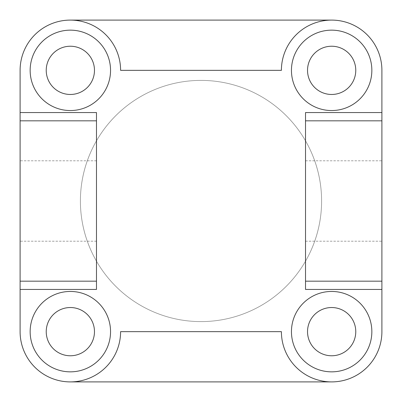 <?xml version="1.0" encoding="UTF-8"?>
<svg xmlns="http://www.w3.org/2000/svg" width="402" height="402" viewBox="0 0 402 402"><rect width="100%" height="100%" fill="white"/><g stroke="black" fill="none" stroke-linecap="round" stroke-linejoin="round"><path stroke-width="0.3" stroke-dasharray="2.01 1.51" d="M96.48 201L96.48 241.2L96.48 201M96.48 289.44L96.48 112.56M20.1 201L20.1 241.2L20.1 201M305.52 289.44L305.52 112.56M331.65 20.1L70.35 20.1A50.25 50.25 0 0 0 20.1 70.35L20.1 331.65A50.25 50.25 0 0 0 70.35 381.9L331.65 381.9A50.25 50.25 0 0 0 381.9 331.65L381.9 70.35A50.25 50.25 0 0 0 331.65 20.1A50.25 50.25 0 0 0 281.4 70.35L120.6 70.35A50.25 50.25 0 0 0 70.35 20.1M80.4 201A120.6 120.6 0 0 0 261.3 305.445A120.6 120.6 0 0 0 261.3 96.555A120.6 120.6 0 0 0 80.4 201A120.6 120.6 0 0 0 261.3 305.445A120.6 120.6 0 0 0 261.3 96.555A120.6 120.6 0 0 0 80.4 201M46.23 331.65A24.12 24.12 0 0 0 82.41 352.539A24.12 24.12 0 0 0 82.41 310.761A24.12 24.12 0 0 0 46.23 331.65M307.53 70.35A24.12 24.12 0 0 0 343.71 91.239A24.12 24.12 0 0 0 343.71 49.461A24.12 24.12 0 0 0 307.53 70.35M46.23 70.35A24.12 24.12 0 0 0 82.41 91.239A24.12 24.12 0 0 0 82.41 49.461A24.12 24.12 0 0 0 46.23 70.35M307.53 331.65A24.12 24.12 0 0 0 343.71 352.539A24.12 24.12 0 0 0 343.71 310.761A24.12 24.12 0 0 0 307.53 331.65M70.35 381.9A50.25 50.25 0 0 0 120.6 331.65L281.4 331.65A50.25 50.25 0 0 0 331.65 381.9M381.9 201L381.9 241.2L381.9 201M291.45 331.65A40.2 40.2 0 0 0 351.75 366.463A40.2 40.2 0 0 0 351.75 296.837A40.2 40.2 0 0 0 291.45 331.65M30.15 70.35A40.2 40.2 0 0 0 90.45 105.163A40.2 40.2 0 0 0 90.45 35.537A40.2 40.2 0 0 0 30.15 70.35M291.45 70.35A40.2 40.2 0 0 0 351.75 105.163A40.2 40.2 0 0 0 351.75 35.537A40.2 40.2 0 0 0 291.45 70.35M30.15 331.65A40.2 40.2 0 0 0 90.45 366.463A40.2 40.2 0 0 0 90.45 296.837A40.2 40.2 0 0 0 30.15 331.65M305.52 201L305.52 241.2L305.52 201M96.48 160.8L20.1 160.8M96.48 241.2L20.1 241.2M305.52 241.2L381.9 241.2M305.52 160.8L381.9 160.8"/><path stroke-width="0.6" d="M96.48 120.826L96.48 289.44L20.1 289.44L20.1 331.65A50.25 50.25 0 0 0 70.35 381.9A50.25 50.25 0 0 0 120.6 331.65L281.4 331.65A50.25 50.25 0 0 0 331.65 381.9A50.25 50.25 0 0 0 381.9 331.65L381.9 289.44L305.52 289.44L305.52 112.56L381.9 112.56L381.9 70.35A50.25 50.25 0 0 0 331.65 20.1A50.25 50.25 0 0 0 281.4 70.35L120.6 70.35A50.25 50.25 0 0 0 70.35 20.1A50.25 50.25 0 0 0 20.1 70.35L20.1 112.56L96.48 112.56L96.48 120.826L20.1 120.826L20.1 289.44M30.15 331.65A40.2 40.2 0 0 0 90.45 366.463A40.2 40.2 0 0 0 90.45 296.837A40.2 40.2 0 0 0 30.15 331.65M291.45 70.35A40.2 40.2 0 0 0 351.75 105.163A40.2 40.2 0 0 0 351.75 35.537A40.2 40.2 0 0 0 291.45 70.35M30.15 70.35A40.2 40.2 0 0 0 90.45 105.163A40.2 40.2 0 0 0 90.45 35.537A40.2 40.2 0 0 0 30.15 70.35M291.45 331.65A40.2 40.2 0 0 0 351.75 366.463A40.2 40.2 0 0 0 351.75 296.837A40.2 40.2 0 0 0 291.45 331.65M331.65 20.1L70.35 20.1M70.35 381.9L331.65 381.9M20.1 112.56L20.1 120.826M381.9 112.56L381.9 289.44M307.53 331.65A24.12 24.12 0 0 0 343.71 352.539A24.12 24.12 0 0 0 343.71 310.761A24.12 24.12 0 0 0 307.53 331.65M46.23 70.35A24.12 24.12 0 0 0 82.41 91.239A24.12 24.12 0 0 0 82.41 49.461A24.12 24.12 0 0 0 46.23 70.35M307.53 70.35A24.12 24.12 0 0 0 343.71 91.239A24.12 24.12 0 0 0 343.71 49.461A24.12 24.12 0 0 0 307.53 70.35M46.23 331.65A24.12 24.12 0 0 0 82.41 352.539A24.12 24.12 0 0 0 82.41 310.761A24.12 24.12 0 0 0 46.23 331.65M20.1 281.174L96.48 281.174M381.9 281.174L305.52 281.174M381.9 120.826L305.52 120.826"/></g></svg>
